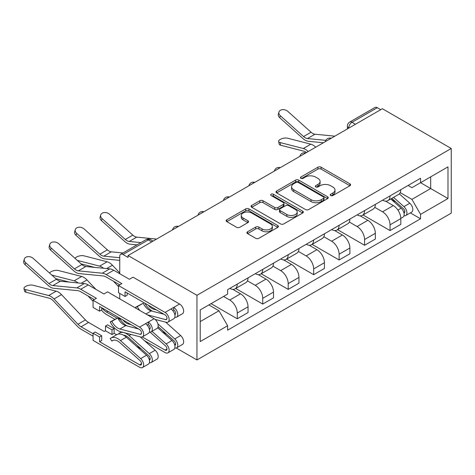 <?xml version="1.0" encoding="UTF-8"?>
<svg xmlns="http://www.w3.org/2000/svg" width="475" height="475" viewBox="0 0 475 475"><rect width="100%" height="100%" fill="white"/><g stroke="black" fill="none" stroke-linecap="round" stroke-linejoin="round"><path stroke-width="0.71" d="M330.677 195.54A1.585 0.914 0 0 0 332.922 195.54L349.944 185.713A2.268 1.306 0 0 0 350.603 184.787A2.268 1.306 0 0 0 349.944 183.861L321.106 167.212A2.268 1.306 0 0 0 317.9 167.212L300.877 177.038A1.585 0.914 0 0 0 300.414 177.692A1.585 0.914 0 0 0 300.877 178.339A1.585 0.914 0 0 0 303.121 178.339L305.324 177.062A7.25 4.186 0 0 1 315.578 177.062L317.977 178.452A7.25 4.186 0 0 1 320.103 181.414A7.25 4.186 0 0 1 317.977 184.371L315.774 185.642A1.585 0.914 0 0 0 315.311 186.289A1.585 0.914 0 0 0 315.774 186.936A1.585 0.914 0 0 0 318.018 186.936L320.221 185.666A7.25 4.186 0 0 1 330.475 185.666L332.88 187.055A7.25 4.186 0 0 1 335.006 190.012A7.25 4.186 0 0 1 332.88 192.975L330.677 194.245A1.585 0.914 0 0 0 330.214 194.893A1.585 0.914 0 0 0 330.677 195.54L330.677 194.245M247.564 231.776A2.268 1.306 0 0 0 246.905 232.703A2.268 1.306 0 0 0 247.564 233.629L255.657 238.296A2.268 1.306 0 0 0 258.863 238.296L277.768 227.382A2.268 1.306 0 0 0 278.433 226.456A2.268 1.306 0 0 0 277.768 225.53L248.93 208.881A2.268 1.306 0 0 0 245.723 208.881L226.818 219.8A2.268 1.306 0 0 0 226.153 220.721A2.268 1.306 0 0 0 226.818 221.647L236.592 227.287A2.268 1.306 0 0 0 239.798 227.287L247.885 222.621A2.268 1.306 0 0 0 248.55 221.694A2.268 1.306 0 0 0 247.885 220.768L243.04 217.972A6.062 3.497 0 0 1 241.264 215.496A6.062 3.497 0 0 1 245.005 212.266A6.062 3.497 0 0 1 251.613 213.02L270.596 223.986A6.062 3.497 0 0 1 272.371 226.456A6.062 3.497 0 0 1 268.63 229.692A6.062 3.497 0 0 1 262.028 228.932L258.863 227.103A2.268 1.306 0 0 0 255.657 227.103L247.564 231.776L247.564 233.629M196.953 295.308L128.078 255.538L382.369 108.722L451.25 148.491L196.953 295.308L196.953 359.955L451.25 213.138L451.25 148.491M305.484 209.528A2.268 1.306 0 0 0 308.685 209.528L327.59 198.615A2.268 1.306 0 0 0 328.255 197.689A2.268 1.306 0 0 0 327.59 196.769L298.757 180.114A2.268 1.306 0 0 0 295.551 180.114L276.646 191.033A2.268 1.306 0 0 0 275.981 191.959A2.268 1.306 0 0 0 276.646 192.88L305.484 209.528M271.753 195.884A1.585 0.914 0 0 1 273.363 196.11L273.363 194.222L302.682 211.149A2.268 1.306 0 0 1 303.341 212.076A2.268 1.306 0 0 1 302.682 213.002L283.777 223.915A2.268 1.306 0 0 1 280.571 223.915L251.732 207.266L251.732 205.414A2.268 1.306 0 0 0 251.067 206.34A2.268 1.306 0 0 0 251.732 207.266M251.732 205.414L259.825 200.741A2.268 1.306 0 0 1 263.025 200.741L274.722 207.498A2.268 1.306 0 0 0 277.928 207.498L283.296 204.398A2.268 1.306 0 0 0 283.955 203.472A2.268 1.306 0 0 0 283.296 202.546L271.118 195.516A1.585 0.914 0 0 1 270.655 194.869A1.585 0.914 0 0 1 271.635 194.026A1.585 0.914 0 0 1 273.363 194.222M176.249 347.997L196.953 359.955M128.078 255.538L128.078 257.426L123.013 254.505A4.619 2.666 -120 0 0 120.709 254.273A4.619 2.666 -120 0 0 119.753 256.387L119.753 273.731M119.753 293.425L119.753 298.888M355.442 124.272L352.011 122.295A4.619 2.666 60 0 0 349.707 122.063L375.001 107.457A4.619 2.666 60 0 1 377.31 107.688L352.011 122.295A4.619 2.666 120 0 0 348.751 127.947L348.751 128.137M380.736 109.666L377.31 107.688M390.04 195.89A10.616 6.128 60 0 1 387.843 200.658L398.614 194.435A10.616 6.128 -120 0 0 400.817 189.673M374.751 207.326L382.535 211.814A10.616 6.128 60 0 1 390.04 224.823L400.817 218.601A10.616 6.128 -120 0 0 393.306 205.598L385.599 201.145M400.817 218.601L400.817 224.348L390.04 230.571L363.037 214.979M387.843 200.658A10.616 6.128 60 0 1 382.618 200.177M390.04 224.823L390.04 230.571M364.58 210.591A10.616 6.128 60 0 1 362.383 215.359L373.154 209.137A10.616 6.128 -120 0 0 375.351 204.375M337.577 229.68L364.58 245.272L375.351 239.05L375.351 233.302A10.616 6.128 -120 0 0 367.846 220.299L360.133 215.846M362.383 215.359A10.616 6.128 60 0 1 357.152 214.878M349.291 222.027L357.069 226.516A10.616 6.128 60 0 1 364.58 239.519L364.58 245.272M339.12 225.292A10.616 6.128 60 0 1 336.918 230.06L347.694 223.838A10.616 6.128 -120 0 0 349.891 219.07M312.111 244.382L339.12 259.967L349.891 253.751L349.891 248.003A10.616 6.128 -120 0 0 342.38 235L334.673 230.547M336.918 230.06A10.616 6.128 60 0 1 331.692 229.579M323.831 236.728L331.609 241.217A10.616 6.128 60 0 1 339.12 254.22L339.12 259.967M313.654 239.994A10.616 6.128 60 0 1 311.457 244.756L322.228 238.539A10.616 6.128 -120 0 0 324.425 233.771M286.651 259.077L313.654 274.669L324.431 268.452L324.431 262.705A10.616 6.128 -120 0 0 316.92 249.696L309.207 245.248M311.457 244.756A10.616 6.128 60 0 1 306.227 244.281M298.365 251.423L306.149 255.918A10.616 6.128 60 0 1 313.654 268.921L313.654 274.669M288.194 254.695A10.616 6.128 60 0 1 285.992 259.457L296.768 253.24A10.616 6.128 -120 0 0 298.965 248.473M261.191 273.778L288.194 289.37L298.965 283.153L298.965 277.406A10.616 6.128 -120 0 0 291.46 264.397L283.747 259.95M285.992 259.457A10.616 6.128 60 0 1 280.767 258.982M272.905 266.125L280.683 270.619A10.616 6.128 60 0 1 288.194 283.623L288.194 289.37M262.728 269.39A10.616 6.128 60 0 1 260.532 274.158L271.302 267.942A10.616 6.128 -120 0 0 273.505 263.174M235.725 288.479L262.728 304.071L273.505 297.855L273.505 292.101A10.616 6.128 -120 0 0 265.994 279.098L258.287 274.645M260.532 274.158A10.616 6.128 60 0 1 255.307 273.683M247.445 280.826L255.223 285.321A10.616 6.128 60 0 1 262.728 298.324L262.728 304.071M237.268 284.092A10.616 6.128 60 0 1 235.072 288.859L245.842 282.643A10.616 6.128 -120 0 0 248.039 277.875M211.072 303.65L237.268 318.772L248.039 312.55L248.039 306.803A10.616 6.128 -120 0 0 240.534 293.799L232.821 289.346M235.072 288.859A10.616 6.128 60 0 1 229.841 288.378M223.559 296.436L229.763 300.022A10.616 6.128 60 0 1 237.268 313.025L237.268 318.772M408.078 185.476L411.914 187.69L447.984 166.868L430.683 176.854L430.683 188.539L411.914 199.375L400.217 192.624M200.218 321.599L218.987 310.763L227.638 325.743L200.218 341.578L200.218 309.914L227.638 294.084L227.638 289.655L420.565 178.268L420.565 182.697L447.984 198.532L420.565 214.362L411.914 199.375M447.984 166.868L447.984 198.532M227.638 325.743L227.638 330.173L420.565 218.791L420.565 214.362M218.987 310.763L208.869 304.92M410.341 212.889L420.565 218.791M331.312 195.765L332.88 194.857A7.25 4.186 0 0 0 335.006 191.9L335.006 190.012M320.103 181.414L320.103 183.297A7.25 4.186 0 0 1 317.977 186.253L316.409 187.162M349.915 185.731L321.106 169.1A2.268 1.306 0 0 0 317.9 169.1L301.512 178.558M327.56 198.633L298.757 182.002A2.268 1.306 0 0 0 295.551 182.002L276.676 192.898M323.588 198.336A1.585 0.914 0 0 0 324.051 197.689A1.585 0.914 0 0 0 323.588 197.042L298.276 182.43A1.585 0.914 0 0 0 296.032 182.43L293.71 183.772A7.25 4.186 0 0 0 291.585 186.728A7.25 4.186 0 0 0 293.71 189.691L311.012 199.678A7.25 4.186 0 0 0 321.266 199.678L323.588 198.336L323.588 200.224A1.585 0.914 0 0 0 324.051 199.577L324.051 197.689M291.585 186.728L291.585 188.617A7.25 4.186 0 0 0 293.71 191.573L293.71 189.691M323.588 200.224L321.266 201.566A7.25 4.186 0 0 1 311.012 201.566L293.71 191.573M251.762 207.284L259.825 202.629L259.825 200.741M283.955 203.472L283.955 205.354A2.268 1.306 0 0 1 283.296 206.281L277.928 209.38A2.268 1.306 0 0 1 274.722 209.38L263.025 202.629A2.268 1.306 0 0 0 259.825 202.629M273.363 196.11L302.652 213.02M286.858 214.504A6.062 3.497 0 0 0 293.461 215.258A6.062 3.497 0 0 0 297.207 212.028A6.062 3.497 0 0 0 295.432 209.552L288.741 205.693A2.268 1.306 0 0 0 285.534 205.693L280.173 208.792A2.268 1.306 0 0 0 279.508 209.718A2.268 1.306 0 0 0 280.173 210.639L286.858 214.504L286.858 216.386A6.062 3.497 0 0 0 293.461 217.146A6.062 3.497 0 0 0 297.207 213.91L297.207 212.028M279.508 209.718L279.508 211.601A2.268 1.306 0 0 0 280.173 212.527L280.173 210.639M286.858 216.386L280.173 212.527M272.371 226.456L272.371 228.344A6.062 3.497 0 0 1 268.63 231.574A6.062 3.497 0 0 1 262.028 230.814L258.863 228.992A2.268 1.306 0 0 0 255.657 228.992L247.6 233.647M241.264 215.496L241.264 217.384A6.062 3.497 0 0 0 243.04 219.854L243.04 217.972M247.855 222.638L243.04 219.854M277.738 227.4L248.93 210.769A2.268 1.306 0 0 0 245.723 210.769L226.848 221.665M280.624 145.225A5.308 2.138 168.1 0 1 279.187 144.157L278.617 141.467A5.308 2.138 -11.9 0 0 280.06 142.536L280.624 145.225L303.881 151.204A8.538 4.928 -120 0 1 306.476 152.54M315.721 147.202A11.543 6.662 -120 0 0 310.822 144.18L287.565 138.201A5.308 2.138 -11.9 0 0 281.657 138.765A5.308 2.138 -11.9 0 0 278.617 141.467M390.777 198.96L401.155 208.222A5.771 3.331 60 0 1 402.966 217.146L400.811 218.387M391.056 199.209L395.936 202.029M391.827 198.36L403.37 208.662A2.773 1.597 60 0 1 404.243 212.942A2.773 1.597 60 0 1 403.988 213.043M393.555 197.362L403.928 206.619A5.771 3.331 60 0 1 405.739 215.543A5.771 3.331 60 0 1 403.999 215.727M399.338 193.889L409.806 203.229A5.771 3.331 60 0 1 411.617 212.147L405.739 215.543M308.21 151.537A11.543 6.662 -120 0 0 303.311 148.515L280.06 142.536M334.839 136.165L314.99 134.217A8.538 4.928 60 0 1 311.066 132.228L287.808 111.358A5.308 3.77 15.6 0 0 282.583 109.642A5.308 3.77 15.6 0 0 278.938 112.1A5.308 3.77 15.6 0 0 280.298 115.692L279.733 117.723A5.308 3.77 -164.4 0 1 278.374 114.131L278.938 112.1M325.808 140.351L307.485 138.552A8.538 4.928 60 0 1 303.555 136.562L280.298 115.692M323.404 142.767L308.299 141.283A11.543 6.662 60 0 1 302.985 138.599L279.733 117.723M119.753 272.959L112.433 265.228A11.543 6.662 -120 0 0 107.124 261.784L83.867 255.805A5.308 2.138 -11.9 0 0 78.731 256.12A5.308 2.138 -11.9 0 0 75.038 258.37M118.524 286.585L113.424 281.194M94.656 267.389L81.243 263.94M103.538 268.262A11.543 6.662 -120 0 0 99.613 266.119L77.271 260.377M119.516 284.982L118.958 284.388M95.891 289.352L86.972 279.929A11.543 6.662 -120 0 0 81.664 276.486L58.407 270.507A5.308 2.138 -11.9 0 0 53.265 270.821A5.308 2.138 -11.9 0 0 49.578 273.072M118.524 319.372L118.524 318.535L120.436 319.639M119.439 318.012L118.524 318.535M142.233 336.935L165.045 350.105A2.773 1.597 -120 0 0 166.428 350.241A2.773 1.597 -120 0 0 165.561 345.96L150.023 332.096M157.688 327.762L171.992 340.527A5.771 3.331 60 0 1 173.803 349.446L167.93 352.842A5.771 3.331 60 0 1 165.045 352.557L144.483 340.682M152 331.318L166.119 343.918A5.771 3.331 60 0 1 167.93 352.842M161.892 331.514L166.778 334.335M118.524 319.01L118.21 318.826M117.064 318.161L106.531 312.081A11.543 6.662 60 0 1 103.402 309.558L101.715 307.776M158.122 326.61L174.212 340.967A2.773 1.597 60 0 1 175.079 345.248A2.773 1.597 60 0 1 174.83 345.349M157.896 323.867L174.77 338.924A5.771 3.331 60 0 1 176.581 347.848A5.771 3.331 60 0 1 174.836 348.032M165.674 322.169L180.643 335.528A5.771 3.331 60 0 1 182.453 344.452L176.581 347.848M114.736 319.271L106.531 314.533A14.541 8.396 60 0 1 102.588 311.351L101.43 310.128M125.056 324.627L125.056 325.381M93.064 301.287L87.958 295.895M69.196 282.091L55.777 278.641M78.078 282.963A11.543 6.662 -120 0 0 74.153 280.82L51.805 275.078M94.056 299.683L93.498 299.09M26.006 292.232A5.308 2.138 168.1 0 1 24.563 291.157L23.993 288.473A5.308 2.138 -11.9 0 0 25.436 289.542L26.006 292.232L49.257 298.211A8.538 4.928 -120 0 1 53.188 300.758L77.128 326.052A14.541 8.396 60 0 0 81.065 329.234L93.064 336.157M105.468 326.076L111.999 329.846L114.119 328.617L107.593 324.853L105.468 326.076L105.468 330.784L104.245 331.497L88.576 322.448A11.543 6.662 60 0 1 85.447 319.924L61.507 294.631A11.543 6.662 -120 0 0 56.198 291.187L32.947 285.208A5.308 2.138 -11.9 0 0 27.039 285.772A5.308 2.138 -11.9 0 0 23.993 288.473M113.103 340.32L111.862 341.032L110.2 338.55A13.852 7.998 60 0 1 110.948 338.016A13.852 7.998 60 0 1 120.448 340.587L140.653 358.619A5.771 3.331 60 0 1 142.464 367.543A5.771 3.331 60 0 1 139.585 367.258L93.064 340.397L93.064 333.236L99.596 337.007L99.596 341.721L101.715 340.492L101.715 335.783L95.184 332.013L93.064 333.236M99.596 341.721L139.585 364.806A2.773 1.597 -120 0 0 140.968 364.942A2.773 1.597 -120 0 0 140.095 360.662L119.89 342.629A10.848 6.264 -120 0 0 112.45 340.617A10.848 6.264 -120 0 0 111.862 341.032M110.948 338.016L116.826 334.626A13.852 7.998 60 0 1 126.326 337.197L146.532 355.223A5.771 3.331 60 0 1 148.343 364.147L142.464 367.543M105.468 330.784L111.999 334.554L114.119 333.331L116.595 334.756M136.432 346.21L141.312 349.03M93.064 333.711L81.065 326.782A11.543 6.662 60 0 1 77.942 324.259L54.002 298.965A11.543 6.662 -120 0 0 48.693 295.521L25.436 289.542M123.417 335.124A10.848 6.264 60 0 1 128.541 337.636L148.746 355.662A2.773 1.597 60 0 1 149.619 359.949A2.773 1.597 60 0 1 149.364 360.05M119.136 333.978L118.851 333.557A13.852 7.998 60 0 1 119.599 333.022A13.852 7.998 60 0 1 129.099 335.593L149.304 353.626A5.771 3.331 60 0 1 151.115 362.55A5.771 3.331 60 0 1 149.376 362.734M140.208 336.87L155.183 350.229A5.771 3.331 60 0 1 156.993 359.153L151.115 362.55M114.119 328.617L114.119 333.331M111.999 329.846L111.999 334.554M99.596 337.007L101.715 335.783M156.602 239.067L136.752 237.12A8.538 4.928 60 0 1 132.828 235.131L109.571 214.261A5.308 3.77 15.6 0 0 104.352 212.545A5.308 3.77 15.6 0 0 100.706 215.003A5.308 3.77 15.6 0 0 102.066 218.595L101.496 220.626A5.308 3.77 -164.4 0 1 100.136 217.033L100.706 215.003M140.927 242.6L129.248 241.454A8.538 4.928 60 0 1 125.317 239.465L102.066 218.595M136.996 244.868L130.061 244.186A11.543 6.662 60 0 1 124.753 241.502L101.496 220.626M122.972 252.967L111.293 251.821A8.538 4.928 60 0 1 107.362 249.832L84.111 228.962A5.308 3.77 15.6 0 0 78.886 227.246A5.308 3.77 15.6 0 0 75.24 229.704A5.308 3.77 15.6 0 0 76.6 233.296L76.036 235.327A5.308 3.77 -164.4 0 1 74.676 231.735L75.24 229.704M119.753 257.723L103.788 256.156A8.538 4.928 60 0 1 99.857 254.167L76.6 233.296M119.753 260.377L104.595 258.887A11.543 6.662 60 0 1 99.287 256.203L76.036 235.327M174.836 317.312A5.771 3.331 -120 0 0 176.581 317.128L182.453 313.732A5.771 3.331 -120 0 0 183.338 309.106A5.771 3.331 -120 0 0 179.568 304.024L133.053 277.168L129.378 279.288L113.709 270.239A14.541 8.396 -120 0 0 109.772 268.874L85.832 266.522A8.538 4.928 60 0 1 81.902 264.533L58.645 243.663A5.308 3.77 15.6 0 0 53.426 241.947A5.308 3.77 15.6 0 0 49.78 244.399A5.308 3.77 15.6 0 0 51.14 247.998L50.57 250.028A5.308 3.77 -164.4 0 1 49.21 246.436L49.78 244.399M174.83 314.628A2.773 1.597 -120 0 0 175.079 314.527A2.773 1.597 -120 0 0 175.507 312.307A2.773 1.597 -120 0 0 173.696 309.866L173.696 307.414L179.568 304.024M156.607 309.991L154.007 309.308L154.713 308.898M148.236 305.158A10.848 6.264 -120 0 0 154.007 309.308M144.833 303.192A13.852 7.998 -120 0 0 152.736 311.303M176.581 317.128A5.771 3.331 -120 0 0 177.466 312.503A5.771 3.331 -120 0 0 173.696 307.414L170.923 309.017A5.771 3.331 -120 0 1 174.687 314.106A5.771 3.331 -120 0 1 173.803 318.725L167.93 322.121A5.771 3.331 -120 0 0 168.815 317.496A5.771 3.331 -120 0 0 165.045 312.413L118.524 285.552L121.873 283.623L106.204 274.574A14.541 8.396 -120 0 0 102.262 273.208L78.322 270.857A8.538 4.928 60 0 1 74.397 268.868L51.14 247.998M172.657 310.466L173.696 309.866M127.175 292.998L127.175 295.26L125.056 296.483L125.056 291.775L165.045 314.86A2.773 1.597 60 0 1 166.856 317.3A2.773 1.597 60 0 1 166.428 319.521A2.773 1.597 60 0 1 165.561 319.604L147.357 314.824M119.753 284.846L106.204 277.026A11.543 6.662 -120 0 0 103.075 275.939L79.135 273.588A11.543 6.662 60 0 1 73.827 270.898L50.57 250.028M118.524 285.552L118.524 292.719L125.056 296.483M164 314.26L151.228 310.911A10.848 6.264 -120 0 1 143.201 303.234L135.666 307.188A13.852 7.998 -120 0 0 136.343 308.465M139.893 310.519A10.848 6.264 60 0 1 137.328 306.624L143.201 303.234M137.328 306.624L135.666 307.188M155.034 319.378L166.119 322.287A5.771 3.331 -120 0 0 167.93 322.121M149.376 332.013A5.771 3.331 -120 0 0 151.115 331.829L156.993 328.433A5.771 3.331 -120 0 0 157.878 323.808A5.771 3.331 -120 0 0 154.108 318.725L107.593 291.87L103.918 293.989L88.249 284.941A14.541 8.396 -120 0 0 84.307 283.575L60.367 281.224A8.538 4.928 60 0 1 56.442 279.235L33.185 258.358A5.308 3.77 15.6 0 0 27.96 256.648A5.308 3.77 15.6 0 0 24.314 259.101A5.308 3.77 15.6 0 0 25.68 262.699L25.11 264.729A5.308 3.77 -164.4 0 1 23.75 261.137L24.314 259.101M149.364 329.329A2.773 1.597 -120 0 0 149.619 329.228A2.773 1.597 -120 0 0 150.041 327.008A2.773 1.597 -120 0 0 148.23 324.567L148.23 322.115L154.108 318.725M131.142 324.686L128.541 324.009L129.253 323.6M122.776 319.859A10.848 6.264 -120 0 0 128.541 324.009M119.373 317.894A13.852 7.998 -120 0 0 127.276 326.004M151.115 331.829A5.771 3.331 -120 0 0 152 327.204A5.771 3.331 -120 0 0 148.23 322.115L145.457 323.718A5.771 3.331 -120 0 1 149.227 328.807A5.771 3.331 -120 0 1 148.343 333.426L142.464 336.822A5.771 3.331 -120 0 0 143.349 332.197A5.771 3.331 -120 0 0 139.585 327.109L93.064 300.253L96.413 298.324L80.744 289.275A14.541 8.396 -120 0 0 76.802 287.909L52.862 285.558A8.538 4.928 60 0 1 48.931 283.569L25.68 262.699M147.191 325.167L148.23 324.567M101.715 307.699L101.715 309.961L99.596 311.184L99.596 306.476L139.585 329.561A2.773 1.597 60 0 1 141.39 332.001A2.773 1.597 60 0 1 140.968 334.222A2.773 1.597 60 0 1 140.095 334.305L119.89 329.003A10.848 6.264 60 0 1 111.862 321.326L117.741 317.935A10.848 6.264 -120 0 0 125.768 325.607L138.54 328.961M94.288 299.547L80.744 291.727A11.543 6.662 -120 0 0 77.615 290.641L53.675 288.289A11.543 6.662 60 0 1 48.367 285.6L25.11 264.729M93.064 300.253L93.064 307.414L99.596 311.184M117.741 317.935L110.2 321.89A13.852 7.998 -120 0 0 120.448 331.687L140.653 336.989A5.771 3.331 -120 0 0 142.464 336.822M111.862 321.326L110.2 321.89M348.911 128.042L348.751 127.947A4.619 2.666 0 0 1 347.397 126.065L347.397 128.915M262.728 298.324L273.505 292.101M288.194 283.623L298.965 277.406M313.654 268.921L324.431 262.705M339.12 254.22L349.891 248.003M364.58 239.519L375.351 233.302M237.268 313.025L248.039 306.803M229.763 300.022L240.534 293.799M255.223 285.321L265.994 279.098M280.683 270.619L291.46 264.397M306.149 255.918L316.92 249.696M331.609 241.217L342.38 235M357.069 226.516L367.846 220.299M382.535 211.814L393.306 205.598M330.832 138.48A4.619 2.666 120 0 0 328.795 139.656M305.372 153.182A4.619 2.666 120 0 0 303.335 154.357M279.912 167.877A4.619 2.666 120 0 0 277.869 169.058M254.446 182.578A4.619 2.666 120 0 0 252.409 183.76M228.986 197.279A4.619 2.666 120 0 0 226.949 198.455M203.52 211.981A4.619 2.666 120 0 0 201.483 213.156M178.06 226.682A4.619 2.666 120 0 0 176.023 227.857M151.745 241.876L148.313 239.899L123.013 254.505M153.092 241.098L150.623 239.667A4.619 2.666 120 0 0 148.313 239.899A4.619 2.666 60 0 0 146.003 239.667L120.709 254.273M332.88 194.857L332.88 192.975M315.774 186.936L315.774 185.642M317.977 186.253L317.977 184.371M300.877 178.339L300.877 177.038M317.9 169.1L317.9 167.212M321.106 169.1L321.106 167.212M349.944 185.713L349.944 183.861M276.646 192.88L276.646 191.033M295.551 182.002L295.551 180.114M298.757 182.002L298.757 180.114M327.59 198.615L327.59 196.769M311.012 201.566L311.012 199.678M321.266 201.566L321.266 199.678M263.025 202.629L263.025 200.741M274.722 209.38L274.722 207.498M277.928 209.38L277.928 207.498M283.296 206.281L283.296 204.398M302.682 213.002L302.682 211.149M255.657 228.992L255.657 227.103M258.863 228.992L258.863 227.103M262.028 230.814L262.028 228.932M247.885 222.621L247.885 220.768M226.818 221.647L226.818 219.8M245.723 210.769L245.723 208.881M248.93 210.769L248.93 208.881M277.768 227.382L277.768 225.53M401.155 208.222L397.919 210.087M404.813 211.678L403.774 212.277M409.806 203.229L403.928 206.619M310.822 144.18L303.311 148.515M307.485 138.552L314.99 134.217M303.555 136.562L311.066 132.228M107.124 261.784L99.613 266.119M112.433 265.228L106.649 268.565M167.004 348.977L165.045 350.105M171.992 340.527L166.119 343.918M175.655 343.977L174.616 344.583M107.92 311.279L106.531 312.081M156.513 319.77L155.836 320.162M180.643 335.528L174.77 338.924M81.664 276.486L74.153 280.82M86.972 279.929L81.189 283.266M104.168 309.112L103.402 309.558M141.538 363.672L139.585 364.806M126.326 337.197L120.448 340.587M146.532 355.223L140.653 358.619M150.189 358.678L149.15 359.278M88.576 322.448L81.065 326.782M131.053 334.471L129.099 335.593M155.183 350.229L149.304 353.626M56.198 291.187L48.693 295.521M61.507 294.631L54.002 298.965M85.447 319.924L77.942 324.259M129.248 241.454L136.752 237.12M125.317 239.465L132.828 235.131M103.788 256.156L111.293 251.821M99.857 254.167L107.362 249.832M174.747 314.302L175.584 313.815M165.561 319.604L166.933 318.808M145.902 313.987L151.228 310.911M165.045 312.413L170.923 309.017M106.204 274.574L113.709 270.239M78.322 270.857L85.832 266.522M102.262 273.208L109.772 268.874M74.397 268.868L81.902 264.533M149.281 328.997L150.124 328.516M140.095 334.305L141.473 333.509M119.89 329.003L125.768 325.607M139.585 327.109L145.457 323.718M80.744 289.275L88.249 284.941M52.862 285.558L60.367 281.224M76.802 287.909L84.307 283.575M48.931 283.569L56.442 279.235M331.223 138.255A4.619 4.619 0 0 0 325.304 141.675M305.763 152.956A4.619 4.619 0 0 0 299.838 156.37M280.303 167.651A4.619 4.619 0 0 0 274.378 171.071M254.838 182.352A4.619 4.619 0 0 0 248.918 185.773M229.377 197.054A4.619 4.619 0 0 0 223.452 200.474M203.912 211.755A4.619 4.619 0 0 0 197.992 215.175M178.452 226.456A4.619 4.619 0 0 0 172.526 229.876M150.623 239.667A4.619 4.619 0 0 0 146.003 239.667M349.707 122.063A4.619 4.619 0 0 0 347.397 126.065M121.457 331.954L119.599 333.022"/></g></svg>
